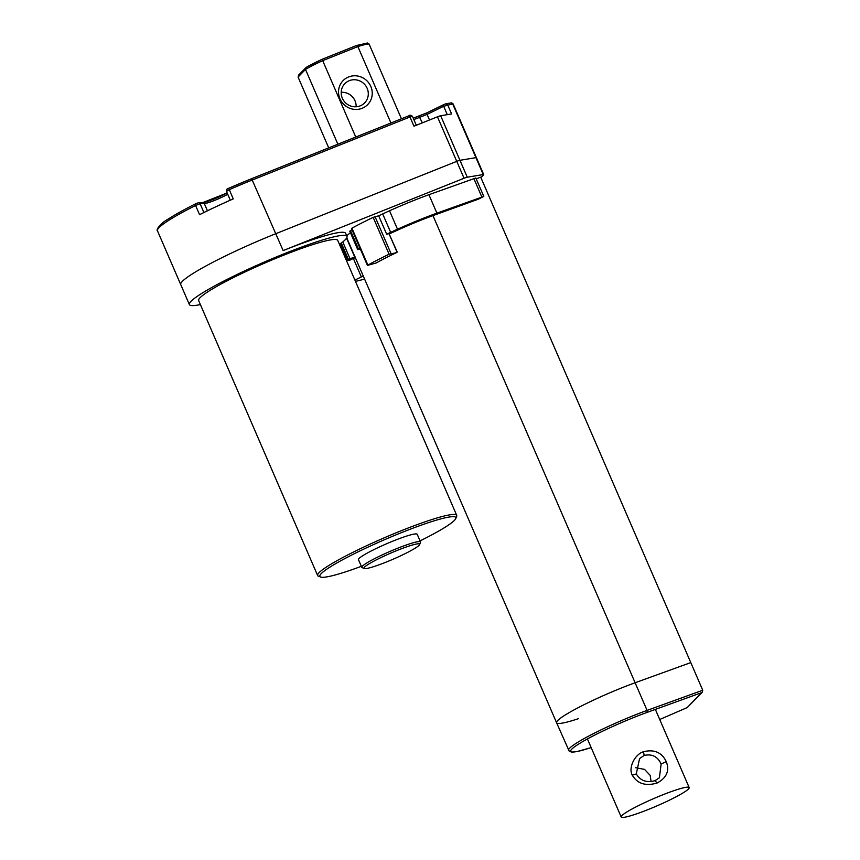 <?xml version="1.0" encoding="UTF-8"?>
<svg xmlns="http://www.w3.org/2000/svg" width="860" height="860" viewBox="0 0 860 860"><rect width="100%" height="100%" fill="white"/><g stroke="black" fill="none" stroke-linecap="round" stroke-linejoin="round"><path stroke-width="1.29" d="M328.713 147.866L298.076 77.067L299.011 74.841M401.437 118.787L369.069 43.989L366.812 43.151M390.935 122.991L357.867 46.58L356.481 45.526L367.489 43M355.76 137.052L322.102 59.276L356.481 45.526M339.947 98.793A17.178 16.523 -135.9 0 1 348.601 76.948A17.178 16.523 -135.9 0 1 370.821 86.441A17.178 16.523 -135.9 0 1 362.167 108.285A17.178 16.523 -135.9 0 1 339.947 98.793M337.862 144.2L305.493 69.413L306.267 67.349A38.721 4.182 -23.4 0 1 322.102 59.276L356.567 45.483M298.431 75.239L306.267 67.349M367.156 88.311A13.803 13.287 -135.9 0 1 364.661 102.877A13.803 13.287 -135.9 0 1 342.334 98.233A13.803 13.287 -135.9 0 1 344.828 83.667A13.803 13.287 -135.9 0 1 367.156 88.311M356.158 106.79A13.803 13.287 44.1 0 0 341.194 92.299M413.81 119.475A15.157 1.634 156.6 0 0 419.927 117.25L427.076 114.391L426.592 112.972L443.534 104.694M226.588 191.339L229.254 189.684A85.871 9.266 -23.4 0 1 252.56 179.912L409.983 116.981L413.972 126.194L437.46 116.809A5.053 0.548 156.6 0 1 440.675 115.756L451.597 113.95L447.608 104.727L445.609 103.867L443.674 104.63A1.688 0.666 63.9 0 0 443.599 104.651A1.688 0.666 63.9 0 0 443.663 106.274L427.076 114.391L429.505 119.992M447.286 114.659L443.663 106.274L452.672 103.888A1.688 1.537 80.6 0 0 450.995 102.91L445.609 103.867M233.253 198.897A85.871 9.266 156.6 0 0 199.563 214.688L195.585 205.465L200.122 203.745L204.325 203.594A15.157 1.634 156.6 0 0 227.728 194.274M480.901 177.59L483.632 174.774A5.053 0.548 156.6 0 0 483.718 174.58L476.408 157.692A5.053 0.548 156.6 0 0 475.945 157.649L459.96 160.304A5.053 0.548 156.6 0 0 456.757 161.347A5.053 0.548 156.6 0 0 456.746 161.357L275.823 233.683A85.871 9.266 156.6 0 0 180.74 284.606L189.383 304.58A85.871 9.266 156.6 0 0 200.38 304.569M437.46 116.809L456.746 161.357L275.823 233.683A85.871 9.266 156.6 0 0 180.74 284.606M483.718 174.58A5.053 0.548 156.6 0 0 483.255 174.548L467.27 177.203A5.053 0.548 156.6 0 0 464.067 178.246L283.144 250.582A85.871 9.266 156.6 0 1 345.656 233.297L346.988 236.371A85.871 9.266 156.6 0 0 274.544 257.71A85.871 9.266 156.6 0 0 190.995 301.333A85.871 9.266 156.6 0 0 189.383 304.58M389.397 233.909A60.297 6.504 -23.4 0 1 392.708 232.35L400.545 228.803A60.146 6.493 -23.4 0 1 433.58 215.398L478.472 199.144L483.804 196.435L475.827 177.999L428.925 194.704A68.144 7.353 156.6 0 0 389.526 210.775L382.689 213.914A68.047 7.342 156.6 0 0 378.69 215.796L373.154 217.365A76.164 8.224 156.6 0 0 351.944 228.179L351.471 228.534L367.424 265.407L376.078 263.02A61.028 6.59 -23.4 0 1 396.267 252.732L389.107 254.237A76.164 8.224 156.6 0 0 367.897 265.052L367.424 265.407M349.912 231.189L351.955 229.663M347.504 238.618L346.29 238.564M375.035 216.634L390.988 253.506M378.69 215.796L386.667 234.232L389.032 233.683L397.008 252.12M483.804 196.435L436.901 213.14A68.144 7.353 156.6 0 0 397.503 229.212L390.666 232.35A68.047 7.342 156.6 0 0 386.667 234.232M355.449 281.349A76.164 8.224 156.6 0 0 364.575 279.038M363.264 276.006L354.9 280.081M397.277 252.109L389.032 233.683M359.931 248.099L357.889 249.626L360.286 248.905M350.471 230.534L358.448 248.959L357.889 249.626M355.287 257.57L349.805 260.171A68.047 7.342 156.6 0 1 348.665 260.225L347.569 260.193L349.988 258.613L355.492 257.043M340.377 243.735L347.569 260.193M353.32 258.376L361.297 276.812M339.453 244.38A85.871 9.266 156.6 0 0 345.376 239.607A85.871 9.266 156.6 0 0 346.988 236.371M420.067 540.897A74.078 7.998 156.6 0 0 455.779 518.537L456.649 516.355A75.766 8.181 156.6 0 0 456.714 515.355L337.722 240.381A75.766 8.181 156.6 0 0 282.553 255.635A75.766 8.181 156.6 0 0 198.649 300.559L317.641 575.534A75.766 8.181 156.6 0 0 318.404 576.178L320.597 577.028A74.078 7.998 156.6 0 0 361.35 566.31M456.714 515.355A75.766 8.181 156.6 0 0 401.545 530.609A75.766 8.181 156.6 0 0 317.641 575.534M455.779 518.537A74.078 7.998 156.6 0 0 401.889 532.469A74.078 7.998 156.6 0 0 320.597 577.028M419.615 544.563L420.497 542.38A31.992 3.451 156.6 0 0 420.529 541.961L417.197 534.275A31.992 3.451 156.6 0 0 393.912 540.714A31.992 3.451 156.6 0 0 358.48 559.688L361.802 567.374A31.992 3.451 156.6 0 0 362.125 567.643L364.317 568.492A30.304 3.268 156.6 0 0 386.086 562.139A30.304 3.268 156.6 0 0 419.615 544.563A30.304 3.268 156.6 0 0 397.578 550.26A30.304 3.268 156.6 0 0 364.317 568.492M420.529 541.961A31.992 3.451 156.6 0 0 397.234 548.4A31.992 3.451 156.6 0 0 361.802 567.374M350.428 232.737A58.91 6.353 156.6 0 0 346.849 236.048M687.344 707.522L659.717 719.487L687.344 707.522L702.297 692.182L702.749 690.247L690.784 662.598L635.121 682.754L690.784 662.598L480.719 177.171L476.182 178.815M432.967 215.613L635.121 682.754A58.91 6.353 156.6 0 0 556.592 722.765A58.91 6.353 156.6 0 0 578.619 718.616M702.749 690.247L647.075 710.403L635.121 682.754A58.91 6.353 156.6 0 0 556.592 722.765L569.309 751.371L571.964 752.124L577.479 751.446L591.164 747.598A57.222 6.17 156.6 0 1 578.834 743.932A57.222 6.17 156.6 0 1 647.053 712.413L647.075 710.403A58.91 6.353 156.6 0 0 568.557 750.414M662.221 795.038A37.044 3.999 156.6 0 0 621.199 817A37.044 3.999 156.6 0 0 648.171 809.539A37.044 3.999 156.6 0 0 689.183 787.577A37.044 3.999 156.6 0 0 662.221 795.038M657.029 783.051C645.602 786.33 637.346 783.707 632.283 775.183C628.262 768.335 634.282 754.639 643.474 751.715C654.245 749.125 661.834 752.414 666.253 761.605C669.779 770.732 666.704 777.881 657.029 783.051L655.062 780.643C646.612 782.998 640.356 780.762 636.303 773.925L639.561 758.574L644.162 755.445C652.02 753.704 657.674 756.553 661.136 764.003L659.405 777.784L655.062 780.643M651.095 781.622L650.149 775.354L644.527 769.378L635.368 767.658M419.035 116.003L426.581 112.982M445.878 103.759L426.592 112.972L413.23 118.142A16.834 1.817 156.6 0 0 418.949 116.046L422.357 122.851M251.668 178.676L409.037 115.745L409.983 116.981L412.435 116.304C410.811 115.046 409.672 114.853 409.037 115.745L251.614 178.686L283.144 250.582M227.395 189.114L228.728 188.286A84.183 9.084 -23.4 0 1 251.582 178.708L228.717 188.286L233.243 198.907M203.153 202.627A16.834 1.817 156.6 0 0 227.158 192.952L202.799 202.595A1.688 1.612 88 0 1 204.325 203.594L207.443 210.786M202.799 202.595L198.596 202.745L195.628 203.788A1.688 0.795 63.3 0 1 195.714 203.755L197.983 202.895A1.688 1.612 88 0 1 200.122 203.745L203.917 212.517M369.069 43.989A40.409 4.364 156.6 0 0 357.867 46.58L322.693 60.641A40.409 4.364 156.6 0 0 305.493 69.413L298.076 77.067M157.477 230.835A85.871 9.266 -23.4 0 1 195.585 205.465A1.688 0.795 63.3 0 1 195.618 203.788C183.803 209.754 174.494 214.957 167.678 219.418C160.39 223.267 155.692 230.114 157.477 230.835L180.729 284.585M450.995 102.91L453.134 103.931A5.053 0.548 -23.4 0 0 452.672 103.888L483.255 174.548M440.675 115.756L467.27 177.203M456.757 161.347L464.067 178.246M373.154 217.365L389.107 254.237M382.689 213.914L390.666 232.35M351.944 228.179L367.897 265.052M389.526 210.775L397.503 229.212M428.925 194.704L436.901 213.14M473.817 178.461L481.793 196.886M346.698 238.521L354.675 256.957M342.764 241.929L349.988 258.613M341.323 243.036L348.418 259.419M687.204 707.565L701.653 692.644L647.053 712.413M666.253 761.605L661.136 764.003M632.283 775.183L636.303 773.925M643.474 751.715L644.162 755.445M306.052 67.456L322.102 59.265M230.297 200.208L226.438 191.296C226.481 189.318 227.233 188.319 228.717 188.286M453.134 103.931L476.386 157.659M416.315 125.259L412.435 116.304M349.74 231.147L357.717 249.583M346.752 237.854L556.592 722.765M587.423 738.944L621.199 817M655.363 709.403L689.183 787.577"/></g></svg>
